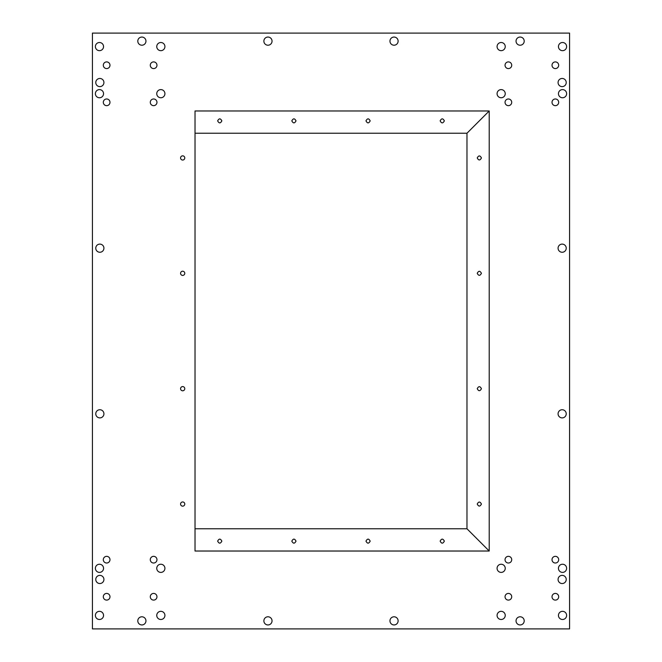 <?xml version="1.0" encoding="UTF-8"?>
<svg xmlns="http://www.w3.org/2000/svg" width="662" height="662" viewBox="0 0 662 662"><rect width="100%" height="100%" fill="white"/><g stroke="black" fill="none" stroke-linecap="round" stroke-linejoin="round"><path stroke-width="0.99" d="M92.432 628.9L569.568 628.9L569.568 33.1L92.432 33.1L92.432 628.9M103.545 46.588A4.08 4.08 0 0 0 97.43 43.055A4.08 4.08 0 0 0 97.43 50.122A4.08 4.08 0 0 0 103.545 46.588M109.983 65.24A3.335 3.335 0 0 0 104.977 62.352A3.335 3.335 0 0 0 104.977 68.128A3.335 3.335 0 0 0 109.983 65.24M103.926 82.543A4.08 4.08 0 0 0 97.811 79.01A4.08 4.08 0 0 0 97.811 86.077A4.08 4.08 0 0 0 103.926 82.543M103.545 93.681A4.08 4.08 0 0 0 97.43 90.148A4.08 4.08 0 0 0 97.43 97.215A4.08 4.08 0 0 0 103.545 93.681M109.983 102.32A3.335 3.335 0 0 0 104.977 99.432A3.335 3.335 0 0 0 104.977 105.208A3.335 3.335 0 0 0 109.983 102.32M145.954 41.135A4.08 4.08 0 0 0 139.839 37.602A4.08 4.08 0 0 0 139.839 44.668A4.08 4.08 0 0 0 145.954 41.135M156.96 65.24A3.335 3.335 0 0 0 151.954 62.352A3.335 3.335 0 0 0 151.954 68.128A3.335 3.335 0 0 0 156.96 65.24M156.96 102.32A3.335 3.335 0 0 0 151.954 99.432A3.335 3.335 0 0 0 151.954 105.208A3.335 3.335 0 0 0 156.96 102.32M164.921 46.588A4.08 4.08 0 0 0 158.797 43.055A4.08 4.08 0 0 0 158.797 50.122A4.08 4.08 0 0 0 164.921 46.588M164.921 93.681A4.08 4.08 0 0 0 158.797 90.148A4.08 4.08 0 0 0 158.797 97.215A4.08 4.08 0 0 0 164.921 93.681M184.772 157.945A2.102 2.102 0 0 0 181.62 156.124A2.102 2.102 0 0 0 181.62 159.765A2.102 2.102 0 0 0 184.772 157.945M103.926 248.184A4.08 4.08 0 0 0 97.811 244.65A4.08 4.08 0 0 0 97.811 251.717A4.08 4.08 0 0 0 103.926 248.184M184.772 273.315A2.102 2.102 0 0 0 181.62 271.494A2.102 2.102 0 0 0 181.62 275.135A2.102 2.102 0 0 0 184.772 273.315M272.041 41.135A4.08 4.08 0 0 0 265.917 37.602A4.08 4.08 0 0 0 265.917 44.668A4.08 4.08 0 0 0 272.041 41.135M103.926 413.816A4.08 4.08 0 0 0 97.811 410.283A4.08 4.08 0 0 0 97.811 417.35A4.08 4.08 0 0 0 103.926 413.816M184.772 388.685A2.102 2.102 0 0 0 181.62 386.865A2.102 2.102 0 0 0 181.62 390.506A2.102 2.102 0 0 0 184.772 388.685M103.545 568.319A4.08 4.08 0 0 0 97.43 564.785A4.08 4.08 0 0 0 97.43 571.852A4.08 4.08 0 0 0 103.545 568.319M109.983 559.68A3.335 3.335 0 0 0 104.977 556.792A3.335 3.335 0 0 0 104.977 562.568A3.335 3.335 0 0 0 109.983 559.68M103.926 579.457A4.08 4.08 0 0 0 97.811 575.923A4.08 4.08 0 0 0 97.811 582.99A4.08 4.08 0 0 0 103.926 579.457M109.983 596.76A3.335 3.335 0 0 0 104.977 593.872A3.335 3.335 0 0 0 104.977 599.648A3.335 3.335 0 0 0 109.983 596.76M103.545 615.412A4.08 4.08 0 0 0 97.43 611.878A4.08 4.08 0 0 0 97.43 618.945A4.08 4.08 0 0 0 103.545 615.412M156.96 559.68A3.335 3.335 0 0 0 151.954 556.792A3.335 3.335 0 0 0 151.954 562.568A3.335 3.335 0 0 0 156.96 559.68M156.96 596.76A3.335 3.335 0 0 0 151.954 593.872A3.335 3.335 0 0 0 151.954 599.648A3.335 3.335 0 0 0 156.96 596.76M145.954 620.865A4.08 4.08 0 0 0 139.839 617.332A4.08 4.08 0 0 0 139.839 624.398A4.08 4.08 0 0 0 145.954 620.865M184.772 504.055A2.102 2.102 0 0 0 181.62 502.235A2.102 2.102 0 0 0 181.62 505.876A2.102 2.102 0 0 0 184.772 504.055M164.921 568.319A4.08 4.08 0 0 0 158.797 564.785A4.08 4.08 0 0 0 158.797 571.852A4.08 4.08 0 0 0 164.921 568.319M164.921 615.412A4.08 4.08 0 0 0 158.797 611.878A4.08 4.08 0 0 0 158.797 618.945A4.08 4.08 0 0 0 164.921 615.412M272.041 620.865A4.08 4.08 0 0 0 265.917 617.332A4.08 4.08 0 0 0 265.917 624.398A4.08 4.08 0 0 0 272.041 620.865M398.119 41.135A4.08 4.08 0 0 0 392.003 37.602A4.08 4.08 0 0 0 392.003 44.668A4.08 4.08 0 0 0 398.119 41.135M505.238 46.588A4.08 4.08 0 0 0 499.123 43.055A4.08 4.08 0 0 0 499.123 50.122A4.08 4.08 0 0 0 505.238 46.588M505.238 93.681A4.08 4.08 0 0 0 499.123 90.148A4.08 4.08 0 0 0 499.123 97.215A4.08 4.08 0 0 0 505.238 93.681M524.205 41.135A4.08 4.08 0 0 0 518.081 37.602A4.08 4.08 0 0 0 518.081 44.668A4.08 4.08 0 0 0 524.205 41.135M511.718 65.24A3.335 3.335 0 0 0 506.711 62.352A3.335 3.335 0 0 0 506.711 68.128A3.335 3.335 0 0 0 511.718 65.24M511.718 102.32A3.335 3.335 0 0 0 506.711 99.432A3.335 3.335 0 0 0 506.711 105.208A3.335 3.335 0 0 0 511.718 102.32M566.614 46.588A4.08 4.08 0 0 0 560.491 43.055A4.08 4.08 0 0 0 560.491 50.122A4.08 4.08 0 0 0 566.614 46.588M558.687 65.24A3.335 3.335 0 0 0 553.68 62.352A3.335 3.335 0 0 0 553.68 68.128A3.335 3.335 0 0 0 558.687 65.24M566.233 82.543A4.08 4.08 0 0 0 560.11 79.01A4.08 4.08 0 0 0 560.11 86.077A4.08 4.08 0 0 0 566.233 82.543M558.687 102.32A3.335 3.335 0 0 0 553.68 99.432A3.335 3.335 0 0 0 553.68 105.208A3.335 3.335 0 0 0 558.687 102.32M566.614 93.681A4.08 4.08 0 0 0 560.491 90.148A4.08 4.08 0 0 0 560.491 97.215A4.08 4.08 0 0 0 566.614 93.681M566.233 248.184A4.08 4.08 0 0 0 560.11 244.65A4.08 4.08 0 0 0 560.11 251.717A4.08 4.08 0 0 0 566.233 248.184M195.025 528.773L195.025 551.024L489.218 551.024L466.975 528.773L195.025 528.773L195.025 110.976L489.218 110.976L489.218 551.024M398.119 620.865A4.08 4.08 0 0 0 392.003 617.332A4.08 4.08 0 0 0 392.003 624.398A4.08 4.08 0 0 0 398.119 620.865M566.233 413.816A4.08 4.08 0 0 0 560.11 410.283A4.08 4.08 0 0 0 560.11 417.35A4.08 4.08 0 0 0 566.233 413.816M505.238 568.319A4.08 4.08 0 0 0 499.123 564.785A4.08 4.08 0 0 0 499.123 571.852A4.08 4.08 0 0 0 505.238 568.319M505.238 615.412A4.08 4.08 0 0 0 499.123 611.878A4.08 4.08 0 0 0 499.123 618.945A4.08 4.08 0 0 0 505.238 615.412M511.718 559.68A3.335 3.335 0 0 0 506.711 556.792A3.335 3.335 0 0 0 506.711 562.568A3.335 3.335 0 0 0 511.718 559.68M511.718 596.76A3.335 3.335 0 0 0 506.711 593.872A3.335 3.335 0 0 0 506.711 599.648A3.335 3.335 0 0 0 511.718 596.76M524.205 620.865A4.08 4.08 0 0 0 518.081 617.332A4.08 4.08 0 0 0 518.081 624.398A4.08 4.08 0 0 0 524.205 620.865M558.687 559.68A3.335 3.335 0 0 0 553.68 556.792A3.335 3.335 0 0 0 553.68 562.568A3.335 3.335 0 0 0 558.687 559.68M566.614 568.319A4.08 4.08 0 0 0 560.491 564.785A4.08 4.08 0 0 0 560.491 571.852A4.08 4.08 0 0 0 566.614 568.319M566.233 579.457A4.08 4.08 0 0 0 560.11 575.923A4.08 4.08 0 0 0 560.11 582.99A4.08 4.08 0 0 0 566.233 579.457M558.687 596.76A3.335 3.335 0 0 0 553.68 593.872A3.335 3.335 0 0 0 553.68 599.648A3.335 3.335 0 0 0 558.687 596.76M566.614 615.412A4.08 4.08 0 0 0 560.491 611.878A4.08 4.08 0 0 0 560.491 618.945A4.08 4.08 0 0 0 566.614 615.412M444.351 541.135C442.952 538.471 441.546 538.471 440.147 541.135C441.546 543.8 442.952 543.8 444.351 541.135M370.182 541.135C368.784 538.471 367.385 538.471 365.978 541.135C367.385 543.8 368.784 543.8 370.182 541.135M296.022 541.135C294.615 538.471 293.216 538.471 291.818 541.135C293.216 543.8 294.615 543.8 296.022 541.135M221.853 541.135C220.454 538.471 219.048 538.471 217.649 541.135C219.048 543.8 220.454 543.8 221.853 541.135M489.218 110.976L466.975 133.227L466.975 528.773M481.431 157.945C480.033 155.28 478.634 155.28 477.228 157.945C478.634 160.609 480.033 160.609 481.431 157.945M481.431 273.315C480.033 270.65 478.634 270.65 477.228 273.315C478.634 275.98 480.033 275.98 481.431 273.315M481.431 388.685C480.033 386.02 478.634 386.02 477.228 388.685C478.634 391.35 480.033 391.35 481.431 388.685M481.431 504.055C480.033 501.391 478.634 501.391 477.228 504.055C478.634 506.72 480.033 506.72 481.431 504.055M195.025 133.227L466.975 133.227M221.853 120.865C220.454 118.2 219.048 118.2 217.649 120.865C219.048 123.529 220.454 123.529 221.853 120.865M296.022 120.865C294.615 118.2 293.216 118.2 291.818 120.865C293.216 123.529 294.615 123.529 296.022 120.865M370.182 120.865C368.784 118.2 367.385 118.2 365.978 120.865C367.385 123.529 368.784 123.529 370.182 120.865M444.351 120.865C442.952 118.2 441.546 118.2 440.147 120.865C441.546 123.529 442.952 123.529 444.351 120.865"/></g></svg>
